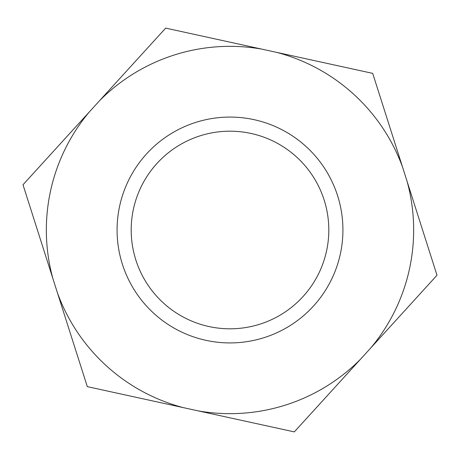 <?xml version="1.0" encoding="UTF-8"?>
<svg xmlns="http://www.w3.org/2000/svg" width="460" height="460" viewBox="0 0 460 460"><rect width="100%" height="100%" fill="white"/><g stroke="black" fill="none" stroke-linecap="round" stroke-linejoin="round"><path stroke-width="0.69" d="M230 342.924A112.924 112.924 0 0 0 342.924 230A112.924 112.924 0 0 0 230 117.076A112.924 112.924 0 0 0 117.076 230A112.924 112.924 0 0 0 230 342.924M230 328.808A98.808 98.808 0 0 0 328.808 230A98.808 98.808 0 0 0 230 131.192A98.808 98.808 0 0 0 131.192 230A98.808 98.808 0 0 0 230 328.808M87.314 386.641L294.314 431.888L360.548 359.179L437 275.247L372.686 73.358L165.686 28.112L99.452 100.82L23 184.753L87.314 386.641M183.402 407.646A183.655 183.655 0 0 1 57.46 292.928M52.854 278.467A183.655 183.655 0 0 1 89.234 112.039M360.548 359.179A183.655 183.655 0 0 1 198.225 410.889M407.146 181.533A183.655 183.655 0 0 1 370.766 347.961M276.598 52.354A183.655 183.655 0 0 1 402.54 167.072M99.452 100.82A183.655 183.655 0 0 1 261.774 49.111"/></g></svg>
